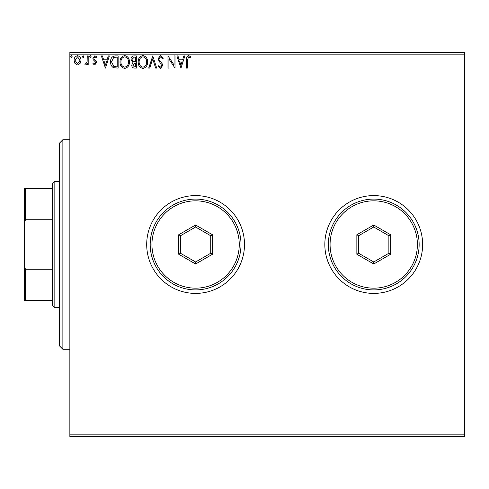 <?xml version="1.0" encoding="UTF-8"?>
<svg xmlns="http://www.w3.org/2000/svg" width="489" height="489" viewBox="0 0 489 489"><rect width="100%" height="100%" fill="white"/><g stroke="black" fill="none" stroke-linecap="round" stroke-linejoin="round"><path stroke-width="0.73" d="M324.837 244.5A48.9 48.9 0 0 0 373.737 293.4A48.9 48.9 0 0 0 422.637 244.5A48.9 48.9 0 0 0 373.737 195.6A48.9 48.9 0 0 0 324.837 244.5M146.7 244.5A48.9 48.9 0 0 0 195.6 293.4A48.9 48.9 0 0 0 244.5 244.5A48.9 48.9 0 0 0 195.6 195.6A48.9 48.9 0 0 0 146.7 244.5M464.55 436.61L69.86 436.61L69.86 434.862L464.55 434.862L464.55 436.61M80.074 63.497L77.537 64.976L75 63.503L74.09 60.33C74.065 57.794 75.214 56.259 77.537 55.728C79.86 56.259 81.009 57.794 80.985 60.33L80.074 63.497M88.197 55.887L88.197 64.817L87.256 64.817L87.256 63.503L85.618 64.976L84.903 64.67L85.349 63.723L85.771 63.882L87.109 61.956L87.256 55.887L88.197 55.887M94.713 64.976L92.898 63.704L93.448 62.94L94.652 63.882L95.563 62.678L95.337 61.865L93.203 59.689L92.898 58.307L94.878 55.728L96.816 56.938L96.278 57.769L94.988 56.828L93.839 58.264L94.059 59.114L96.199 61.253L96.504 62.635L94.713 64.976M115.288 55.887L118.13 55.887L118.13 68.112L113.369 67.671C111.388 66.296 110.465 64.352 110.606 61.846C110.465 58.313 112.03 56.327 115.288 55.887M136.309 55.887L136.309 68.112L134.585 68.112C132.721 68.02 131.785 67.005 131.767 65.08L132.91 62.482L130.985 59.358C130.997 57.335 131.957 56.18 133.87 55.887L136.309 55.887M152.77 55.887L156.688 68.112L155.661 68.112L152.69 58.839L149.713 68.112L148.693 68.112L152.77 55.887M174.084 55.887L175.025 55.887L175.025 68.112L168.913 58.992L168.913 68.112L167.971 68.112L167.971 55.887L174.084 64.982L174.084 55.887M187.403 59.976L187.403 68.112L186.462 68.112L186.462 59.854C186.089 57.635 186.835 56.211 188.699 55.575L191.01 56.981L190.533 57.922L188.711 56.828L187.403 59.976M69.86 54.138L69.86 52.39L464.55 52.39L464.55 54.138L69.86 54.138L69.86 434.862M464.55 54.138L464.55 434.862M180.979 68.112L176.902 55.887L177.929 55.887L179.182 59.805L182.617 59.805L183.876 55.887L184.897 55.887L180.979 68.112M160.52 55.575L163.271 58.246L162.507 58.863L160.588 56.828L158.882 58.9L159.188 60.098L162.159 63.711L162.641 65.569L160.459 68.423L158.094 66.357L158.833 65.605L160.471 67.17L161.7 65.624L157.941 58.882L160.52 55.575M147.599 61.944C147.666 65.434 146.119 67.592 142.953 68.423C139.72 67.671 138.13 65.532 138.191 62.005C138.13 58.509 139.695 56.369 142.88 55.575C146.064 56.339 147.641 58.466 147.599 61.944M129.414 61.944C129.481 65.434 127.935 67.592 124.774 68.423C121.535 67.671 119.952 65.532 120.013 62.005C119.952 58.509 121.51 56.369 124.701 55.575C127.886 56.339 129.457 58.466 129.414 61.944M105.435 68.112L101.357 55.887L102.384 55.887L103.637 59.805L107.073 59.805L108.332 55.887L109.353 55.887L105.435 68.112M91.174 56.748L90.392 57.769L89.603 56.748L90.392 55.728L91.174 56.748M83.961 56.748L83.179 57.769L82.397 56.748L83.179 55.728L83.961 56.748M72.207 56.748L71.425 57.769L70.642 56.748L71.425 55.728L72.207 56.748M179.585 61.058L180.906 65.159L182.214 61.058L179.585 61.058M139.133 62.005C139.09 64.799 140.349 66.522 142.91 67.17C145.465 66.492 146.712 64.756 146.657 61.95C146.7 59.169 145.453 57.457 142.91 56.828C140.331 57.457 139.072 59.181 139.133 62.005M134.396 66.859L135.374 66.859L135.374 62.94L132.708 65.061L134.396 66.859M134.897 61.687L135.374 61.687L135.374 57.14L134.298 57.14L131.92 59.358L133.399 61.541L134.897 61.687M120.954 62.005C120.905 64.799 122.164 66.522 124.732 67.17C127.281 66.492 128.534 64.756 128.473 61.95C128.521 59.169 127.268 57.457 124.732 56.828C122.152 57.457 120.893 59.181 120.954 62.005M117.189 66.859L117.189 57.14L113.662 57.451L111.547 61.846L113.864 66.516L117.189 66.859M104.041 61.058L105.361 65.159L106.669 61.058L104.041 61.058M75.031 60.318L77.537 63.882L80.043 60.318L77.537 56.828L75.031 60.318M62.873 349.287L59.377 345.79L59.377 143.21L62.873 139.713L62.873 349.287L69.86 349.287M54.138 307.373L52.39 305.625L52.39 183.375L54.138 181.627L54.138 307.373L59.377 307.373M52.39 219.738L25.495 219.738L24.45 222.452L24.45 188.613L25.495 188.613L25.495 219.738M52.39 300.387L24.45 300.387L24.45 222.452M24.45 266.548L25.495 269.262L25.495 300.387M52.39 269.262L25.495 269.262M52.39 188.613L25.495 188.613M417.398 244.5A43.662 43.662 0 0 0 373.737 200.838A43.662 43.662 0 0 0 330.075 244.5A43.662 43.662 0 0 0 373.737 288.162A43.662 43.662 0 0 0 417.398 244.5M328.327 244.5A45.41 45.41 0 0 1 373.737 199.09A45.41 45.41 0 0 1 419.14 244.5A45.41 45.41 0 0 1 373.737 289.91A45.41 45.41 0 0 1 328.327 244.5M356.854 254.249L356.854 234.751L373.737 225.007L390.619 234.751L390.619 254.249L373.737 263.993L356.854 254.249L358.602 253.241L373.737 261.976L388.871 253.241L388.871 235.759L373.737 227.024L358.602 235.759L358.602 253.241M373.737 263.993L373.737 261.976M388.871 253.241L390.619 254.249M388.871 235.759L390.619 234.751M373.737 227.024L373.737 225.007M356.854 234.751L358.602 235.759M239.262 244.5A43.662 43.662 0 0 0 195.6 200.838A43.662 43.662 0 0 0 151.938 244.5A43.662 43.662 0 0 0 195.6 288.162A43.662 43.662 0 0 0 239.262 244.5M150.19 244.5A45.41 45.41 0 0 1 195.6 199.09A45.41 45.41 0 0 1 241.01 244.5A45.41 45.41 0 0 1 195.6 289.91A45.41 45.41 0 0 1 150.19 244.5M178.717 254.249L178.717 234.751L195.6 225.007L212.483 234.751L212.483 254.249L195.6 263.993L178.717 254.249L180.465 253.241L195.6 261.976L210.735 253.241L210.735 235.759L195.6 227.024L180.465 235.759L180.465 253.241M195.6 263.993L195.6 261.976M210.735 253.241L212.483 254.249M210.735 235.759L212.483 234.751M195.6 227.024L195.6 225.007M178.717 234.751L180.465 235.759M62.873 139.713L69.86 139.713M54.138 181.627L59.377 181.627"/></g></svg>
